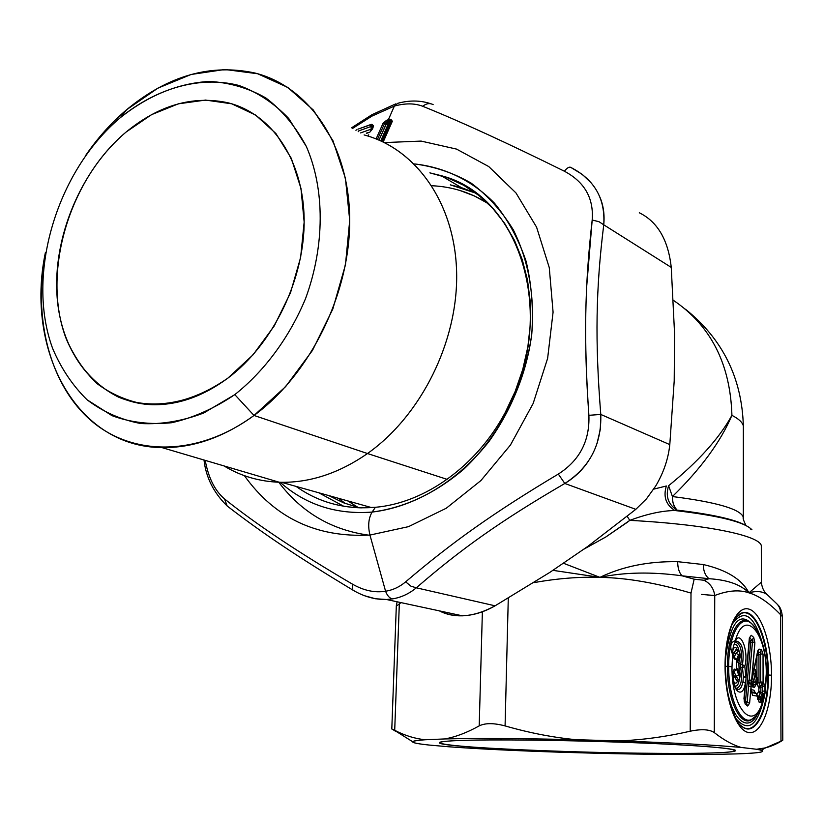<?xml version="1.0" encoding="UTF-8"?>
<svg xmlns="http://www.w3.org/2000/svg" width="824" height="824" viewBox="0 0 824 824"><rect width="100%" height="100%" fill="white"/><g stroke="black" fill="none" stroke-linecap="round" stroke-linejoin="round"><path stroke-width="1.24" d="M703.686 753.177C656.646 754.125 570.084 752.322 508.181 749.212C445.918 746.132 418.18 742.012 460.039 740.477C500.807 738.87 608.658 740.879 676.525 744.639C744.927 748.377 751.529 752.291 703.686 753.177C725.82 752.714 736.409 751.776 735.471 750.355C733.144 748.038 688.091 744.628 624.736 742.331C561.463 740.034 491.516 739.303 460.039 740.477C444.466 741.064 437.678 741.95 439.666 743.114C446.577 748.305 627.249 755 703.686 753.177C628.949 754.949 453.591 748.604 440.366 743.413C436.576 742.105 443.137 741.126 460.039 740.477C492.165 739.272 564.553 740.076 628.702 742.476C692.953 744.875 736.522 748.367 735.626 750.643C734.812 751.91 724.162 752.755 703.686 753.177C751.529 752.291 744.927 748.377 676.525 744.639C608.658 740.879 500.807 738.87 460.039 740.477C418.18 742.012 445.918 746.132 508.181 749.212C570.084 752.322 656.646 754.125 703.686 753.177M227.96 378.072C200.263 397.292 172.463 405.985 144.55 404.151C126.917 400.958 110.983 394.047 96.779 383.418C83.873 370.924 73.573 355.752 65.889 337.922C41.478 272.826 68.989 179.704 126.227 131.953L151.513 114.67L178.365 103.824L205.557 100.075L231.771 103.814L255.656 115.082L275.906 133.519L291.325 158.363L300.966 188.397L304.159 222.078L300.616 257.552L290.481 292.819L274.31 325.861L253.05 354.814L227.96 378.072C273.362 344.041 304.901 278.708 304.149 219.287C303.448 159.815 271.415 113.31 227.702 102.712C192.857 95.368 159.032 105.112 126.227 131.953C80.556 170.341 52.406 238.074 57.155 297.629C61.831 357.111 100.168 402.977 152.193 404.697C177.799 405.284 203.054 396.406 227.96 378.072C200.263 397.292 172.463 405.985 144.55 404.151C126.917 400.958 110.983 394.047 96.779 383.418C83.873 370.924 73.573 355.752 65.889 337.922C41.478 272.826 68.989 179.704 126.227 131.953L151.513 114.67L178.365 103.824L205.557 100.075L231.771 103.814L255.656 115.082L275.906 133.519L291.325 158.363L300.966 188.397L304.159 222.078L300.616 257.552L290.481 292.819L274.31 325.861L253.05 354.814L227.96 378.072L253.05 354.814L274.31 325.861L290.481 292.819L300.616 257.552L304.159 222.078L300.966 188.397L291.325 158.363L275.906 133.519L255.656 115.082L231.771 103.814L205.557 100.075L178.365 103.824L151.513 114.67L126.227 131.953C68.989 179.704 41.478 272.826 65.889 337.922C76.962 364.981 95.306 385.756 119.016 397.353C151.698 410.548 192.002 403.997 227.96 378.072M495.08 605.815C484.234 612.026 473.357 615.363 462.418 615.827C453.746 616.064 446.072 614.416 439.398 610.883C455.775 618.814 474.336 617.125 495.08 605.815L416.336 587.811L495.08 605.815L549.835 572.392L495.08 605.815M596.937 443.827L600.294 429.541L600.778 414.441C601.695 444.394 589.706 467.404 564.821 483.472L558.322 474.068C493.669 512.693 451.871 542.439 405.645 581.847C451.871 542.439 493.669 512.693 558.322 474.068L564.821 483.472C501.383 520.408 461.172 548.918 416.336 587.811L410.96 586.194L405.645 581.847C399.609 586.935 392.924 590.066 385.581 591.23L369.945 535.064L408.56 526.639L446.248 508.243L480.886 480.588L510.447 445.032L533.149 403.502L547.63 358.337L553.079 312.162L549.268 267.615L536.589 227.177L515.968 192.94L488.735 166.551L456.527 149.093L421.136 141.089L384.365 142.583L421.136 141.089L456.527 149.093L488.735 166.551L515.968 192.94L536.589 227.177L549.268 267.615L553.079 312.162L547.63 358.337L533.149 403.502L510.447 445.032L480.886 480.588L446.248 508.243L408.56 526.639L369.945 535.064C316.591 537.814 274.742 518.018 244.409 475.675C274.742 518.018 316.591 537.814 369.945 535.064L385.581 591.23C392.924 590.066 399.609 586.935 405.645 581.847L410.96 586.194L416.336 587.811C409.023 593.836 401.02 597.534 392.337 598.904C389.515 598.193 387.259 595.639 385.581 591.23C374.796 592.961 363.775 590.602 352.528 584.185L352.796 590.046L352.528 584.185C298.875 552.76 256.223 524.352 224.561 498.953L227.167 506.008L224.561 498.953C214.92 490.805 208.472 477.951 205.217 460.379C208.472 477.951 214.92 490.805 224.561 498.953C256.223 524.352 298.875 552.76 352.528 584.185C363.775 590.602 374.796 592.961 385.581 591.23C387.259 595.639 389.515 598.193 392.337 598.904L386.446 599.491L392.337 598.904C401.02 597.544 409.023 593.846 416.336 587.811C461.172 548.918 501.383 520.408 564.821 483.472L635.819 509.335L587.419 546.673L549.835 572.392L587.419 546.673L635.819 509.335L564.821 483.472C574.534 477.57 582.393 470.123 588.388 461.121M669.799 444.61C668.305 458.844 663.629 472.616 655.78 485.903L646.48 498.829L635.819 509.335L646.48 498.829L655.78 485.903C663.629 472.616 668.305 458.844 669.799 444.61L600.778 414.441L669.799 444.61L674.207 380.915L669.799 444.61M585.751 345.266C586.019 366.68 587.069 390.03 588.892 415.317C583.68 339.406 584.721 285.598 592.188 220.029L599.017 221.718L603.745 224.808C595.865 288.791 594.918 340.477 600.778 414.441L588.892 415.317C589.85 440.83 579.653 460.42 558.322 474.068C579.653 460.42 589.85 440.83 588.892 415.317L600.778 414.441C594.918 340.477 595.865 288.791 603.745 224.808L671.251 267.398L674.568 333.627L674.207 380.915L674.568 333.627L671.251 267.398L603.745 224.808C604.734 214.755 603.436 205.495 599.862 197.008M639.3 212.767C657.593 221.759 668.243 239.969 671.251 267.398C668.243 239.969 657.593 221.759 639.3 212.767M591.405 183.124L582.28 174.4L570.929 167.478C594.506 179.632 605.434 198.738 603.745 224.808L599.017 221.718L592.188 220.029C593.867 198.244 584.597 181.98 564.389 171.227C567.2 167.756 569.374 166.51 570.929 167.478C569.374 166.51 567.2 167.756 564.389 171.227C507.615 143.139 460.389 121.489 422.722 106.275C426.296 103.402 429.767 102.866 433.136 104.648C429.767 102.866 426.296 103.402 422.722 106.275C414.606 103.165 405.151 103.103 394.356 106.09L397.652 103.34L394.356 106.09L371.954 116.112L371.964 114.691L371.954 116.112L352.621 128.4L371.954 116.112L394.356 106.09C405.151 103.103 414.606 103.165 422.722 106.275C460.389 121.478 507.615 143.139 564.389 171.227C584.597 181.98 593.867 198.244 592.188 220.029L586.657 286.824M462.418 615.827L386.446 599.491C374.899 599.707 363.683 596.555 352.796 590.046L353.259 590.324L352.796 590.046C297.361 556.643 262.938 533.54 227.167 506.008L227.939 506.606L227.167 506.008C213.653 492.742 205.938 477.415 204.012 460.019M386.446 599.491L375.507 598.76L364.486 595.711M296.063 486.397C319.125 502.794 345.565 509.757 375.394 507.296L372.129 512.075C336.388 514.784 305.725 504.854 280.16 482.287C305.725 504.854 336.388 514.784 372.129 512.075L375.394 507.296C424.731 503.031 476.416 466.363 505.122 412.711L515.124 391.575L522.746 369.482L527.854 346.853L530.368 324.11L530.234 301.697L527.494 280.026L522.21 259.498L514.526 240.474L504.597 223.294L492.649 208.215L478.929 195.484L463.696 185.266L447.247 177.706L429.871 172.865L441.046 175.636C521.551 195.7 558.816 318.661 505.122 412.711C476.416 466.363 424.731 503.031 375.394 507.296L361.139 507.852C336.831 507.172 315.139 500.024 296.063 486.397M414.668 163.955C444.795 167.241 472.543 180.672 494.596 203.322C508.13 219.977 518.636 239.321 526.124 261.363C531.635 284.548 533.519 308.846 531.758 334.235C526.196 373.221 512.034 408.838 489.271 441.108C457.691 481.525 414.627 507.11 372.129 512.075C404.687 507.759 435.299 493.401 463.964 469.011C500.189 434.732 525.197 385.21 531.758 334.235C534.786 295.404 528.627 260.58 513.27 229.752C501.713 210.965 487.674 195.422 471.143 183.124C453.53 172.937 434.701 166.541 414.668 163.955M388.454 124.445L389.855 124.146L382.192 141.543L389.855 124.146L390.627 123.785L388.454 124.445L381.162 141.069L388.454 124.445L388.392 121.767L388.444 124.445M380.76 140.883L387.97 124.548L380.76 140.883M378.999 140.111L386.013 124.249L387.97 124.548L384.561 123.445L387.167 122.127L378.999 140.111M372.077 128.575L371.253 129.111L370.913 126.525L358.141 131.119L358.347 131.655L358.141 131.119L370.913 126.525L371.253 129.111L360.582 132.922L371.253 129.111L370.79 130.573L372.077 128.565M370.47 131.057L371.48 130.305M371.748 129.625L373.55 125.794L372.561 128.915L369.739 132.252L366.639 133.035L369.739 132.252L372.561 128.915L371.686 129.811L372.561 128.915L373.025 126.103M372.427 127.483L371.603 126.381L372.706 126.587L371.603 126.381L372.427 127.463M370.913 126.525L371.603 126.381L371.871 124.321L373.55 125.794L371.871 124.321L371.603 126.381L370.913 126.525L370.656 124.589L371.871 124.321L357.884 129.183L370.656 124.589M368.75 134.796L368.318 136.145L368.75 134.796M355.927 130.274L356.596 129.832L355.927 130.274M369.945 535.064C367.762 525.897 368.493 518.234 372.129 512.075C368.493 518.234 367.762 525.897 369.945 535.064M382.707 141.78L391.421 121.973L391.039 123.178L392.337 121.241L383.191 142.016L392.337 121.241L390.926 119.367L388.351 119.748L394.356 106.09L388.351 119.748L386.559 120.304L383.078 123.229L376.115 138.916L383.078 123.229L386.013 124.249L387.919 121.87L387.97 124.548L387.919 121.87L389.803 121.468L389.855 124.146L389.803 121.468L391.462 121.458M391.132 122.652L390.463 121.416L391.132 122.632M377.464 139.462L384.561 123.445L377.464 139.462M366.392 133.406L369.739 132.252M391.472 121.87L390.463 121.416L390.926 119.367L392.337 121.241L391.421 121.973M390.926 119.367L390.463 121.416L389.803 121.468L389.762 119.449L390.926 119.367M388.382 121.767L388.351 119.748L389.762 119.449L389.803 121.468L387.919 121.87L387.877 119.851L388.392 121.767M387.836 121.571L387.167 122.127L386.559 120.304L387.877 119.851M386.559 120.304L387.167 122.127L384.561 123.445L383.078 123.229L386.559 120.304M318.754 492.762L343.649 506.224L318.754 492.762M475.891 193.156L461.389 187.625L450.326 184.864L475.891 193.156M278.759 482.236C301.738 512.693 332.165 530.399 370.028 535.342M328.745 495.574L343.546 502.805L359.367 507.8L343.546 502.805L328.745 495.574M459.854 190.447L474.336 195.937L488.014 203.456C470.813 192.538 452.077 186.636 431.817 185.73M345.174 503.443L338.643 498.345L345.174 503.443M358.224 507.533L347.779 500.91L358.224 507.533M364.105 134.92C416.182 148.814 455.033 203.446 456.63 272.25C458.288 340.971 421.332 415.564 367.483 453.53L254.029 415.461C198.337 456.424 133.457 456.609 91.742 421.188C49.996 385.55 32.898 318.94 45.392 252.556C24.936 350.633 76.57 446.979 161.885 447.576C192.96 448.081 223.675 437.379 254.029 415.461L367.483 453.53C338.654 473.491 309.268 483.07 279.315 482.256C259.076 481.474 240.639 476.025 223.984 465.921C241.257 476.396 260.425 481.865 281.489 482.308C310.751 482.586 339.416 472.986 367.483 453.53L447.113 479.352L367.483 453.53C420.971 415.811 457.835 341.96 456.651 273.578C455.517 205.125 417.583 150.256 366.113 135.486M120.325 117.667C148.444 95.347 178.108 83.265 209.296 81.432C229.463 82.513 248.302 88.003 265.822 97.922C282.127 110.292 295.62 126.463 306.312 146.425C324.903 188.943 324.955 245.603 305.642 298.36C289.512 337.253 264.648 370.913 234.799 394.634L203.734 412.999C182.269 421.146 161.247 424.648 140.667 423.515C120.84 419.766 102.979 411.856 87.087 399.794C72.666 385.642 61.182 368.534 52.643 348.47C25.616 275.288 56.362 171.402 120.325 117.667L126.742 109.633C111.312 122.704 97.593 138.02 85.572 155.582C97.593 138.02 111.312 122.704 126.742 109.633L157.899 88.147L191.117 74.469L224.911 69.484L257.665 73.748L287.689 87.375L313.305 110.025L332.978 140.78L345.421 178.211L349.716 220.338L345.462 264.813L332.803 309.052L312.451 350.447L285.65 386.59L254.029 415.461C310.751 373.808 350.509 292.654 349.706 218.648C348.995 144.55 309.124 86.747 255.213 73.079C210.862 63.376 168.034 75.561 126.742 109.633L120.325 117.667C56.362 171.402 25.616 275.288 52.643 348.47C61.182 368.534 72.666 385.642 87.087 399.794L111.992 415.656C130.655 422.516 150.586 424.875 171.773 422.712C193.249 417.85 214.25 408.488 234.799 394.634C264.648 370.913 289.512 337.253 305.642 298.36C324.955 245.603 324.903 188.943 306.312 146.425L288.771 118.532C274.227 103.268 257.582 92.236 238.836 85.428C200.211 75.53 156.838 87.983 120.325 117.667M254.029 415.461L234.799 394.634L254.029 415.461M395.942 731.238L400.073 733.824L395.942 731.238M768.205 595.567C763.642 591.385 757.215 590.478 748.923 592.847L761.366 582.177L748.923 592.847C742.002 579.416 726.789 569.981 703.274 564.533C703.397 571.001 705.313 575.729 709.031 578.716L682.107 575.822C651.722 571.671 624.335 572.186 599.934 577.356L563.286 563.183L599.934 577.356C622.542 566.449 648.457 561.226 677.658 561.68C677.73 568.189 679.213 572.907 682.107 575.822L694.158 579.19L691.006 593.084L690.203 731.207C665.823 736.78 642.03 740.014 618.814 740.92L576.028 739.694C552.873 737.459 529.224 732.866 505.081 725.913L508.284 598.121L505.081 725.913C493.854 722.936 485.233 722.926 479.208 725.872L482.38 611.779L479.208 725.872C467.023 732.67 455.528 737.027 444.723 738.943L425.236 739.756C417.243 740.302 413.051 740.951 412.649 741.724C412.35 742.743 417.85 743.856 429.149 745.051L448.421 746.75L429.149 745.051C408.683 742.867 407.375 741.095 425.236 739.756C414.915 738.685 404.738 735.533 394.706 730.301L391.791 728.993M653.751 489.126L666.359 485.995C663.104 496.676 665.926 504.844 674.835 510.509L676.978 510.097C712.43 514.331 735.533 519.532 746.276 525.702C735.533 519.532 712.43 514.331 676.978 510.097C674.001 507.409 672.487 502.898 672.425 496.542C716.561 502.166 740.199 509.036 743.32 517.153L743.403 519.027L743.32 517.153C740.199 509.036 716.561 502.166 672.425 496.542L668.604 485.738L672.425 496.542C672.003 501.219 673.517 505.74 676.978 510.097C668.151 504.463 665.359 496.336 668.604 485.738C698.381 461.502 719.486 438.028 731.918 415.337C738.747 418.849 742.558 422.413 743.351 426.029L743.351 428.861L743.351 426.029C742.558 422.413 738.747 418.849 731.918 415.337C720.681 441.726 700.843 468.794 672.425 496.542C700.843 468.794 720.681 441.726 731.918 415.337C730.352 364.002 710.844 325.676 673.414 300.348C710.844 325.676 730.352 364.002 731.918 415.337C719.486 438.028 698.381 461.502 668.604 485.738C665.359 496.336 668.151 504.463 676.978 510.097L674.835 510.509C665.926 504.844 663.104 496.676 666.359 485.995L653.751 489.116M399.321 603.899L396.313 606.145L399.321 603.899L394.706 730.301L399.321 603.899L401.041 602.632L399.321 603.899M629.794 520.366L627.198 516.349L629.794 520.366L626.94 522.55L605.846 536.97L583.227 549.536L605.846 536.97L629.794 520.366C646.809 514.022 661.827 510.736 674.835 510.509C661.827 510.736 646.809 514.022 629.794 520.366C705.231 524.229 759.594 535.476 761.314 545.673C759.594 535.476 705.231 524.229 629.794 520.366M751.952 529.801C744.917 522.128 719.208 515.7 674.835 510.509C719.208 515.7 744.917 522.128 751.952 529.801L750.314 528.884M560.021 752.209L595.639 753.229L560.021 752.209C514.928 750.726 477.735 748.903 448.421 746.75C477.735 748.903 514.928 750.726 560.021 752.209M761.314 547.847L761.314 545.673L761.314 547.847M677.658 561.68C648.457 561.216 622.542 566.449 599.934 577.356L552.852 570.332L599.934 577.356C579.426 576.687 557.385 578.448 533.787 582.63C557.385 578.448 579.426 576.687 599.934 577.356C624.335 572.186 651.722 571.671 682.107 575.822C679.213 572.907 677.73 568.189 677.668 561.68L703.274 564.543L677.668 561.68M707.764 595.052L714.738 595.505L714.284 732.598C709.505 729.333 701.481 728.869 690.203 731.207L691.006 593.084C656.975 583.021 626.621 577.779 599.934 577.356C626.621 577.779 656.975 583.021 691.006 593.084L694.158 579.19L682.107 575.822L709.042 578.716C705.313 575.729 703.397 571.001 703.274 564.533C726.789 569.981 742.002 579.416 748.923 592.847C740.827 584.577 727.53 579.869 709.042 578.716L704.057 580.25L694.158 579.19L704.057 580.25C710.185 583.371 713.749 588.46 714.738 595.505L701.554 594.413M782.316 616.537L780.524 614.601C780.874 609.894 779.411 606.062 776.115 603.127C779.411 606.062 780.874 609.894 780.524 614.601C769.101 602.828 758.574 595.577 748.923 592.847C757.215 590.478 763.642 591.385 768.215 595.577L776.115 603.127M714.192 754.382L736.975 753.888L714.192 754.382C680.83 754.733 641.319 754.351 595.639 753.229C641.319 754.351 680.83 754.733 714.192 754.382M777.743 604.795C780.174 606.845 781.698 610.656 782.316 616.218L782.779 740.199L780.977 741.363L780.524 614.601L782.316 616.527M714.738 595.505C713.749 588.46 710.185 583.371 704.057 580.25L709.042 578.716C727.53 579.869 740.827 584.577 748.923 592.847C739.386 589.531 727.994 590.417 714.738 595.505C727.994 590.417 739.386 589.531 748.923 592.847C758.574 595.577 769.101 602.828 780.524 614.601L780.977 741.363C772.912 746.081 764.785 748.717 756.597 749.263L741.198 747.45C732.711 744.978 723.74 740.024 714.284 732.598L714.738 595.505M756.092 682.447L755.67 681.551L756.823 682.293L755.67 681.551L756.278 678.564L757.555 679.347L756.278 678.564L755.165 674.289L755.299 670.468L757.493 678.914L756.823 682.293L757.555 682.457L756.823 682.293L757.431 679.306L757.441 682.416L757.431 679.398M757.431 679.306L756.278 678.564L755.67 681.551L753.476 682.519L755.165 674.289L756.278 678.564L757.4 678.77M757.338 683.003L756.741 683.827L757.441 682.416L756.741 683.827L756.133 683.704L756.823 682.293L756.216 683.044M757.555 679.347L757.441 682.509M725.058 665.39C724.873 699.514 736.45 731.3 748.965 732.587C761.479 734.38 771.717 707.239 771.532 675.237C771.521 643.266 761.263 612.551 748.934 609.111C736.615 605.166 725.058 631.225 725.058 665.39C725.058 631.225 736.615 605.166 748.934 609.111C761.263 612.551 771.521 643.266 771.532 675.237L768.432 674.98C768.74 639.651 754.949 606.866 741.579 613.18L736.12 617.526L741.579 613.18C754.949 606.866 768.74 639.651 768.432 674.98L771.532 675.237C771.717 707.239 761.479 734.38 748.965 732.587C736.45 731.3 724.873 699.514 725.058 665.39L725.058 665.39M740.673 725.326C754.424 739.355 768.988 711.328 768.432 674.98C768.988 711.328 754.424 739.355 740.673 725.326C738.788 724.615 735.729 718.837 731.475 707.991C727.541 695.611 725.522 681.458 725.419 665.524C725.553 650.981 727.335 638.6 730.754 628.382C732.783 619.257 741.662 611.841 741.579 613.18L741.157 613.53C754.454 607.247 768.174 639.836 767.865 674.959L768.432 674.98L767.865 674.959C768.174 639.836 754.454 607.247 741.157 613.53L737.171 616.342M744.196 699.133L744.875 702.069L744.257 701.523M744.36 701.585L746.513 703.294L747.687 706.024L745.174 704.057L744.196 699.03M746.565 703.325L747.162 702.336L749.613 703.15L747.687 706.024L749.613 703.15L747.162 702.336L748.594 686.052L751.035 686.876L749.613 703.15L751.035 686.876L751.035 690.769L752.621 695.312L757.503 696.208L759.079 702.141L762.437 702.12L764.095 697.876M764.981 693.53L764.971 686.711L763.086 682.159L763.034 654.204L761.489 649.683L759.069 649.096L757.699 650.991L751.581 680.531L749.15 679.707L748.594 686.052L751.251 686.608L748.594 686.052L748.305 683.549L750.963 684.054L748.305 683.549L748.501 681.592L751.024 683.529L748.501 681.592L749.15 679.707L751.673 681.644L749.15 679.707L752.477 641.886L750.695 642.535L752.477 641.886L752.085 640.114L749.624 637.982L751.251 635.283L753.713 637.416L754.887 642.73L751.581 680.531L749.15 679.707L752.477 641.886L754.887 642.73L753.713 637.416L752.085 640.114L750.304 640.753L749.438 640.011L750.304 640.753L752.085 640.114L749.624 637.982L751.251 635.283L749.356 637.951L751.251 635.283L753.713 637.416M746.122 677.41L743.413 676.628L746.091 677.627L743.413 676.628L742.96 681.706L745.596 683.014L742.96 681.706L745.596 683.364L744.206 699.03L745.349 683.014L742.96 681.706C741.549 688.421 739.365 690.739 736.388 688.668C739.365 690.739 741.549 688.421 742.96 681.706L743.413 676.628L742.486 667.739L744.793 666.328C749.016 652.227 740.92 629.989 735.327 640.639L734.957 642.73L735.327 640.639C744.494 606.897 767.01 632.914 766.248 674.001L764.981 691.243L766.248 674.001C767.02 632.914 744.494 606.897 735.327 640.639C730.404 642.226 729.498 646.84 732.629 654.472L732 666.74L728.694 666.451C728.426 634.645 741.126 612.778 752.096 624.108C741.126 612.778 728.426 634.645 728.694 666.451L732 666.74C731.279 708.743 753.6 733.072 762.437 702.12C753.6 733.072 731.279 708.743 732 666.74L732.629 654.472C729.498 646.84 730.404 642.226 735.327 640.639C740.92 629.989 749.016 652.227 744.793 666.328L742.486 664.577C744.299 650.806 742.342 642.967 736.635 641.062L735.307 642.061L736.635 641.062C742.342 642.967 744.299 650.806 742.486 664.577L744.793 666.328L745.895 676.947L749.572 638.435M737.707 657.851L738.623 654.627C739.973 653.432 740.251 654.369 739.458 657.439L737.707 657.851L739.458 657.439C740.251 654.369 739.973 653.432 738.623 654.627L736.182 653.442L738.376 650.919L736.182 653.442L738.623 654.627L736.728 659.118L737.707 657.851M737.696 671.756L739.447 672.93C740.24 676.35 739.962 677.174 738.603 675.392L737.696 671.756L738.603 675.392C739.962 677.174 740.24 676.36 739.447 672.93L737.717 671.776L736.883 669.356L737.696 671.756M745.607 683.044L745.349 683.014C742.929 699.813 732.062 691.532 732.629 672.94L734.287 669.098L735.678 669.387L734.246 672.281L732.958 672.013L734.246 672.281L735.678 669.387L736.718 670.067L736.378 661.775L736.553 669.057M746.039 677.544L749.613 637.57M732.649 654.575L734.297 659.046L736.728 659.118L736.378 661.775L736.728 659.118L735.688 659.344L734.266 656.512L733.092 656.244L734.266 656.512L735.688 659.344L734.297 659.046L732.845 654.596M732.886 656.244L732.917 654.627M738.819 659.89L739.458 657.439L738.232 660.312L736.718 660.673L738.819 659.89M736.749 660.518L737.738 657.84L736.749 660.518M738.222 670.18L736.852 669.253L738.222 670.18L739.447 672.93L738.345 670.273M738.788 679.295L738.283 679.697L736.151 676.174L738.603 675.392L736.151 676.174L734.246 672.281L736.151 676.174L734.431 676.463L732.886 673.29L734.246 672.281L732.886 673.29L734.431 676.463L736.151 676.174L738.283 679.697L738.788 679.295M732.979 671.9L734.287 669.098L732.979 671.9M732.866 671.817L732.886 673.105M749.356 637.951L745.895 676.947L744.793 666.328L742.486 667.739L743.413 676.628L746.132 677.297L745.596 683.003M742.486 667.739L742.486 664.577L742.486 667.739L740.694 667.77L740.704 664.412L742.486 664.577L740.704 664.412C742.579 651.465 740.797 644.028 735.358 642.081L735.358 642.081C740.797 644.028 742.579 651.465 740.704 664.412L740.694 667.77L742.486 667.739M734.266 656.512L736.182 653.442L734.462 653.051L734.802 651.526L736.646 649.734L737.109 650.023L735.729 649.93L734.802 651.526L734.462 653.051L736.182 653.442L734.266 656.512L732.979 655.595L734.266 656.512M751.725 681.448L757.699 650.991L759.069 649.096L757.864 651.763L759.069 649.096L761.489 649.683L760.109 652.484L760.624 653.988L758.935 654.895L758.966 682.869L757.524 682.787L758.966 682.869L758.935 654.895L760.624 653.988L760.665 681.963L758.966 682.869L760.006 685.867L758.852 688.164L760.346 685.929L758.852 688.164L758.852 691.109L760.871 692.191L760.356 693.489L758.863 691.151L758.852 688.205L760.861 687.422L760.346 685.929L762.035 685.022L760.006 685.867L761.695 684.96L760.006 685.867L758.966 682.869L760.665 681.963L760.624 653.988L763.034 654.204L763.086 682.159L760.665 681.963L761.695 684.96L760.665 681.963L763.086 682.159L762.035 685.022L763.415 682.221L762.035 685.022L762.55 686.516L760.861 687.422L760.871 692.191L760.861 687.422L762.55 686.516L762.561 691.058L762.55 686.516L764.971 686.711L764.981 691.243L762.561 691.058L762.293 693.046L758.852 691.109L760.356 693.489L760.871 692.191L764.837 694.148L762.293 693.046L764.322 696.074L762.406 694.045L763.786 697.269L762.406 694.642L760.016 693.427L758.863 691.151L757.05 694.22L758.852 691.109L760.016 693.427L762.056 694.508L763.446 697.289L762.056 694.508L760.016 693.427L758.986 696.023L757.73 695.961L758.986 696.023L758.471 698.762L757.75 698.113L760.171 699.782L758.471 698.762L758.986 697.454L760.686 698.484L758.986 697.454L758.986 696.023L760.686 697.053L758.986 696.023L760.016 693.427L761.716 694.447L763.106 697.228L761.716 694.447L760.686 697.053L763.106 697.228L760.686 697.053L760.686 698.484L763.117 698.659L760.686 698.484L761.026 699.205L763.024 700.184L763.106 697.228L763.786 697.269L763.024 700.184L761.026 699.205L762.437 702.12L760.943 699.926L757.895 699.38L760.943 699.926L760.686 697.053L761.716 694.447L762.406 694.642L762.561 691.058L764.981 691.243L765.094 692.881L766.557 674.145C766.248 650.939 761.428 634.264 752.096 624.108L751.189 623.438M756.051 715.881L751.447 719.517C740.477 725.017 728.303 697.351 728.694 666.451L727.407 666.41C727.159 635.067 739.355 612.901 750.334 622.707C739.355 612.901 727.159 635.067 727.407 666.41L728.694 666.451C728.303 697.351 740.477 725.017 751.447 719.517L756.051 715.881M750.952 684.044L751.776 681.201L754.887 642.73M736.378 661.775L736.718 670.067L734.287 669.098L732.629 672.94C732.062 691.532 742.929 699.813 745.349 683.014L743.959 698.69L745.174 704.057L747.687 706.024M757.699 650.991L757.833 651.897M757.884 651.578L751.663 681.572M751.231 692.572L750.963 684.105M757.699 699.411L757.74 696.28L756.102 693.406L751.426 692.531L756.102 693.406L757.503 696.208L752.621 695.312L751.035 690.769L751.035 686.876L750.242 686.464M757.75 697.722L756.751 693.88M760.171 699.782L761.572 702.584L759.079 702.141L757.74 697.722M753.826 718.106L750.52 720.258C739.375 725.841 726.995 697.774 727.407 666.41C726.995 697.774 739.375 725.841 750.52 720.258L751.447 719.517C757.349 716.252 761.572 709.011 764.116 697.794L763.106 697.228L763.024 700.184L761.572 702.584M764.116 697.794L764.425 695.6M762.334 693.602L764.466 695.425L763.467 694.158M764.466 695.435L764.806 694.096M763.415 682.221L764.971 686.711M761.489 649.683L763.034 654.204M760.109 652.484L757.822 651.939L760.109 652.484L757.565 653.185L760.109 652.484M741.775 726.294C755.093 737.099 768.349 709.567 767.865 674.959L766.557 674.887L767.865 674.959C768.349 709.567 755.093 737.099 741.775 726.294M761.654 640.701C753.321 614.653 743.66 608.915 732.701 623.48C743.66 608.915 753.321 614.653 761.654 640.701M735.842 718.446C747.801 732.485 757.071 726.232 763.652 699.7C757.071 726.232 747.801 732.485 735.842 718.446M757.349 714.284C747.759 734.019 730.764 718.909 726.552 684.919C730.826 719.465 748.233 734.287 757.74 713.512M754.341 626.415C740.416 610.224 730.867 620.39 725.676 656.924C730.867 620.39 740.416 610.224 754.341 626.415M727.407 666.41L725.419 666.245L727.407 666.41M750.695 642.535L750.304 640.753L749.304 641.525L750.304 640.753L750.695 642.535L745.524 701.111L747.162 702.336L745.524 701.111L750.695 642.535L749.201 642.638L750.695 642.535M752.827 640.341L752.961 640.948M744.896 702.017L745.524 701.111L744.175 700.297L745.524 701.111L744.896 702.017M748.594 686.052L747.162 702.336M734.019 644.646C736.357 643.719 738.098 646.119 739.252 651.825C738.098 646.119 736.357 643.719 734.019 644.646M739.499 659.046L738.798 662.877L739.252 671.22L738.798 662.877L740.704 664.412L738.798 662.877L739.499 659.046M739.571 677.235C739.004 683.57 737.459 686.485 734.926 685.99C737.233 686.546 738.757 684.033 739.478 678.451M733.618 681.458C735.317 684.095 736.769 683.59 737.964 679.944C736.769 683.59 735.317 684.095 733.618 681.458M737.635 669.747L736.625 667.677L737.635 669.747M736.625 663.299L737.995 660.539L736.625 663.299M732.423 652.072C733.772 646.469 735.502 645.903 737.635 650.394C735.976 646.49 734.4 646.356 732.886 649.981M737.408 680.377L736.914 680.912L734.431 676.463L733 676.813L734.431 676.463L737.006 680.696L738.283 679.697C741.24 679.11 739.993 669.129 738.407 670.324M732.969 655.554L734.462 653.051L732.866 652.433L734.462 653.051L732.969 655.554M736.223 688.431C741.106 687.01 742.599 680.119 740.694 667.77L738.798 669.026L740.694 667.77C742.599 680.119 741.106 687.01 736.223 688.431M756.473 693.623L755.124 692.51L751.323 691.799L755.124 692.51L756.102 693.406L755.351 692.603M762.777 685.012L762.952 685.527M758.935 654.895L758.41 653.38L757.277 654.616L758.41 653.38L758.935 654.895L757.091 655.523L758.935 654.895M760.84 652.474L761.016 652.999M755.124 692.51L753.96 690.182L755.124 692.51M751.272 689.667L753.96 690.182L751.272 689.667M758.986 697.454L757.74 696.98L758.986 697.454M756.154 675.155L755.299 670.468L755.165 674.289L753.414 673.28L755.165 674.289L752.539 684.373L753.939 684.672L752.621 684.559L752.714 683.601L755.67 681.551L756.133 683.704L753.939 684.672L755.639 685.012L753.939 684.672L756.741 683.827L755.649 685.156L756.999 683.704L758.852 688.205L760.346 685.929L760.861 687.422L758.863 688.184L757.205 683.477M756.947 676.792L756.916 656.316L756.947 676.792M751.334 682.612L752.776 687.031L754.475 687.36L755.824 684.96L754.475 687.36L752.776 687.031L751.334 682.612M755.752 672.219C755.536 669.294 754.99 668.532 754.115 669.912C754.99 668.532 755.536 669.294 755.752 672.219M753.476 682.519L751.704 681.51L753.476 682.519M753.939 684.672L752.776 687.031L753.939 684.672M755.639 685.012L754.475 687.36L755.639 685.012M394.531 730.208L394.706 730.301C404.738 735.533 414.915 738.685 425.236 739.756L444.723 738.943C476.571 738.17 520.346 738.417 576.028 739.694L618.814 740.92C673.579 742.805 714.377 744.989 741.198 747.45L756.597 749.263C768.885 751.467 762.344 753.012 736.975 753.888C758.101 753.167 766.217 751.952 761.314 750.242L756.597 749.263L765.548 747.852L782.089 740.704M395.932 731.496L391.884 728.952M444.723 738.943C455.528 737.027 467.023 732.67 479.208 725.872C485.233 722.926 493.854 722.936 505.081 725.913C529.224 732.866 552.873 737.459 576.028 739.694C520.346 738.417 476.571 738.17 444.723 738.943M618.814 740.92C642.03 740.014 665.823 736.78 690.203 731.207C701.481 728.869 709.505 729.333 714.284 732.598C723.74 740.024 732.711 744.978 741.198 747.45C714.377 744.989 673.579 742.805 618.814 740.92M397.652 103.34C409.003 100.219 419.776 100.26 429.953 103.464M395.747 103.876L371.964 114.691M371.624 114.907L351.57 127.802M441.046 175.636L461.389 187.625M281.489 482.308L371.614 507.605M161.885 447.576L279.315 482.256M685.424 309.165C722.607 339.024 741.919 377.979 743.351 426.029L743.32 517.153C742.661 517.791 743.547 520.583 745.977 525.527M396.313 606.145L391.802 728.921M396.344 605.661L397.086 601.778M761.314 545.673L761.366 582.177C761.901 587.182 763.57 591.096 766.361 593.898M757.555 682.457L755.577 685.053M735.307 642.102L736.635 641.062L735.286 642.133C733.257 645.491 732.464 649.621 732.917 654.544M738.376 650.919C739.942 649.734 741.322 659.571 738.325 660.281L737.449 660.972M736.388 688.668L735.822 687.824C736.048 686.495 734.431 690.687 732.886 673.074M736.512 660.704L736.625 661.878M737.027 650.002L738.119 650.733M732.134 672.621L732.67 672.034M393.409 729.652L412.649 741.724M765.548 747.852L761.314 750.242"/></g></svg>
